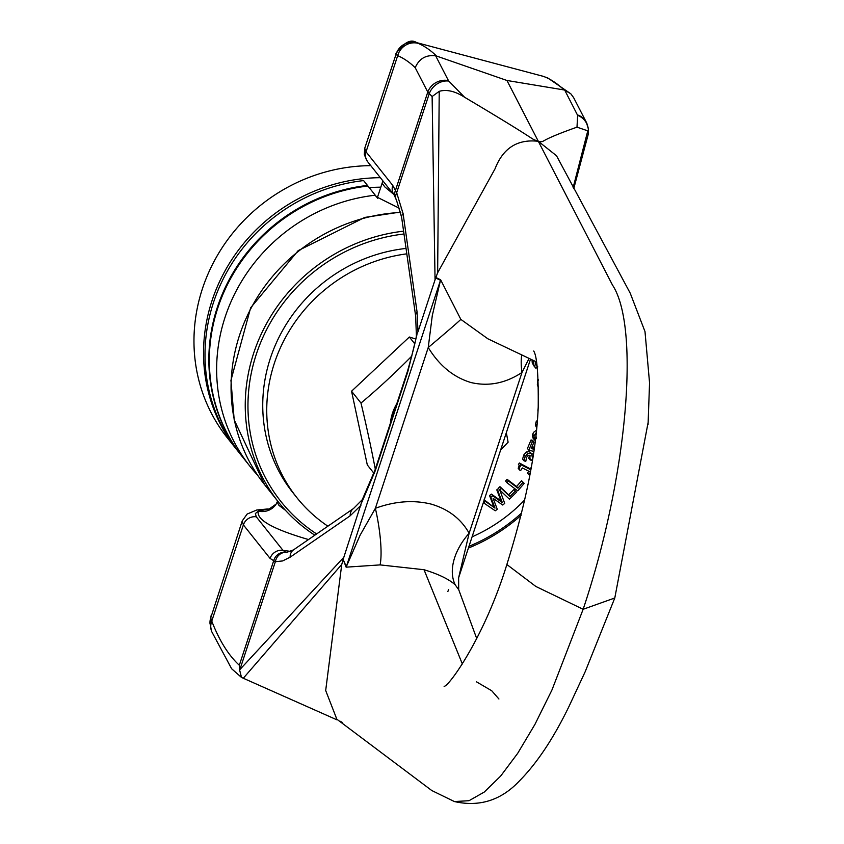 <?xml version="1.0" encoding="UTF-8"?>
<svg xmlns="http://www.w3.org/2000/svg" width="844" height="844" viewBox="0 0 844 844"><rect width="100%" height="100%" fill="white"/><g stroke="black" fill="none" stroke-linecap="round" stroke-linejoin="round"><path stroke-width="1.27" d="M242.544 456.973A171.617 161.373 -38.5 0 1 242.302 456.667A171.617 161.373 -38.5 0 1 224.609 288.88A171.617 161.373 -38.5 0 1 367.467 185.437L367.952 186.049A171.617 161.373 141.5 0 0 225.095 289.492A171.617 161.373 141.5 0 0 242.787 457.279L250.088 466.437A171.617 161.373 -38.5 0 1 232.395 298.649A171.617 161.373 -38.5 0 1 375.242 195.207L376.297 196.768L399.782 208.457M367.952 186.049L375.242 195.207M377.711 198.298L375.232 195.196M377.732 198.319L364.745 182.009A1188.943 0.781 51.4 0 0 363.606 180.595L367.467 185.437M257.631 475.204A171.617 161.373 -38.5 0 1 250.088 466.437M242.302 456.667L238.451 451.814A171.617 161.373 -38.5 0 1 220.759 284.027A171.617 161.373 -38.5 0 1 363.606 180.595M316.627 533.946A169.327 159.221 -38.5 0 1 254.582 359.85A169.327 159.221 -38.5 0 1 403.991 233.999M521.676 512.952A169.327 159.221 -38.5 0 1 468.979 546.3M468.399 548.062A171.617 161.373 141.5 0 0 521.086 515.336M403.59 231.172A171.617 161.373 141.5 0 0 260.944 334.709A171.617 161.373 141.5 0 0 278.689 502.37A171.617 161.373 141.5 0 0 314.823 535.191M648.234 421.884L614.791 597.995L583.141 609.284C627.018 478.864 640.596 327.472 612.428 284.956L506.938 80.475L436.527 56.042A657.856 183.538 -75.1 0 0 418.213 43.361A17.165 16.469 113.6 0 0 397.682 55.641A640.691 178.749 104.9 0 1 415.206 67.689L427.781 92.07L429.269 93.589A17.165 14.432 -44.3 0 1 448.797 81.077L448.449 80.613A17.165 15.751 152.7 0 0 427.781 92.07L395.351 190.733A11.436 10.033 162.9 0 0 395.024 196.905L396.532 200.366A11.436 8.883 -29.2 0 1 396.669 192.727L392.734 185.385L366.043 151.846L364.724 148.301L396.036 54.311A57.962 4.315 18.8 0 0 397.682 55.641L366.043 151.846A11.436 10.761 -38.5 0 0 367.699 161.784A11.436 10.761 -38.5 0 1 367.699 161.784L394.401 195.333A11.436 10.761 -38.5 0 1 394.391 195.312A11.436 10.761 -38.5 0 1 392.734 185.385M648.065 424.637L649.553 382.838L644.995 331.576L630.246 293.237L556.523 155.76L538.324 141.307C527.152 137.055 546.553 145.906 464.611 97.271L448.797 81.077M211.686 631.555L231.604 668.722L241.511 677.437L239.58 669.904L239.327 665.262A640.691 178.749 104.9 0 1 211.76 621.11A17.165 15.392 158.8 0 0 211.686 631.555A17.165 15.392 158.8 0 0 211.717 631.639M239.327 665.262L273.656 560.849A11.436 10.983 -77.4 0 1 285.894 552.356L286.475 552.44A11.436 10.075 96.2 0 0 275.355 561.703L270.08 558.433L243.388 524.905L211.76 621.11A57.962 18.093 -162.4 0 1 210.821 617.639A17.165 15.909 -179.6 0 0 209.977 622.397A17.165 15.909 -179.6 0 0 210.04 624.011M210.821 617.639L242.302 520.706M285.42 510.261L278.963 505.387L277.539 502.824L277.602 501.062L276.178 504.058A17.165 16.658 32.8 0 1 258.338 511.126L255.373 513.553L256.291 516.813A11.436 10.761 141.5 0 0 243.388 524.905L242.207 520.959L247.134 514.059L256.734 510.008L267.474 508.985M239.58 669.904L343.835 557.251L341.767 564.393M444.113 686.33C448.586 686.868 484.287 637.79 506.864 564.509L535.866 586.474L583.141 609.284L551.944 690.023L534.948 724.374L517.678 753.344L500.619 776.121L484.245 792.062L469.032 800.703L454.388 801.557L431.769 790.522L336.84 719.215L325.689 690.519L341.746 564.414L243.304 678.249L241.511 677.437M448.449 80.613L435.652 55.809C425.967 54.67 419.151 58.637 415.206 67.689M435.652 55.809L436.527 56.042M418.213 43.361A43.318 0.992 -160.8 0 1 416.904 42.727A17.165 17.049 120.5 0 0 396.036 54.311M544.443 76.709A17.165 15.424 109 0 0 544.222 76.625A17.165 15.424 109 0 0 543.209 76.329L416.651 42.633C410.828 38.666 403.865 42.443 395.752 53.953M416.641 42.633L543.209 76.329A43.318 2.564 -168 0 1 545.625 77.237A657.856 183.538 104.9 0 1 563.94 89.928L564.731 90.139L577.623 115.343A17.165 16.458 3 0 1 588.363 131.495A17.165 16.458 3 0 1 588.363 131.569M415.649 315.972L416.366 334.899L417.991 331.713L417.094 312.227L403.094 213.606L396.669 192.727L429.269 93.589L432.117 96.522L439.228 91.331C446.655 89.19 455.116 91.173 464.611 97.271M506.938 80.475L563.94 89.928M417.991 331.713L435.652 277.993L440.484 280.271A57.202 54.86 115.3 0 0 440.621 279.765L435.81 277.486L435.599 278.182L437.635 272.791L495.08 168.737C503.108 148.048 517.53 138.912 538.324 141.307C546.933 142.309 533.64 142.478 577.001 127.159L587.783 130.841L588.205 134.449L573.73 188.697M437.646 272.781L439.228 91.331M586.949 123.593A17.165 15.751 152.7 0 0 586.369 122.327A17.165 15.751 152.7 0 0 586.337 122.264A17.165 15.751 152.7 0 0 577.528 114.942M586.369 122.327L573.635 97.64L570.818 93.811L564.731 90.139M570.818 93.811L547.893 78.038A17.165 16.469 113.6 0 0 547.851 78.017A17.165 16.469 113.6 0 0 545.625 77.237M573.139 187.579L587.783 130.841M462.364 663.996L424.026 569.721C438.563 574.142 448.976 579.195 455.254 584.881L458.767 589.819M269.057 508.943L258.338 511.126C256.048 519.651 272.77 529.114 308.503 539.548M377.321 197.791L382.406 182.315L382.606 183.897L384.758 186.862L393.399 194.067M403.094 213.606A11.436 6.193 171.9 0 0 401.628 217.33L396.553 200.429A11.436 8.883 -29.2 0 1 396.522 200.366M417.094 312.227A11.436 6.193 171.9 0 0 415.628 315.951L401.628 217.33A11.436 6.193 171.9 0 0 401.628 217.362M343.128 559.403L346.314 566.704L440.484 280.271L432.276 315.688L428.235 347.517A57.202 0.95 140.2 0 0 460.835 319.38L440.621 279.765M536.446 361.897L487.853 338.792L460.835 319.38M530.538 359.069L458.63 577.76L469.137 533.239C461.014 518.817 448.312 509.09 431.041 504.068C413.328 499.785 394.77 501.199 375.38 508.299A57.202 12.47 -101.5 0 1 380.106 564.9L346.124 567.168A57.202 51.463 -21.9 0 0 346.314 566.704L360.082 535.254L375.38 508.299L428.235 347.517C439.334 365.663 453.587 377.342 470.994 382.543C488.57 386.647 505.577 383.281 522.003 372.457A57.202 25.795 64.5 0 1 521.761 354.881M417.041 333.802A74.662 20.826 104.9 0 1 416.767 335.416L407.852 371.624A11.436 2.226 -161.8 0 1 407.599 370.875C413.729 349.11 416.651 337.072 416.377 334.762M360.905 505.345L350.154 515.821A11.436 9.02 -124.6 0 1 353.52 508.51L362.498 499.458L343.835 557.251M243.304 678.249L336.851 719.795M340.153 721.251L342.474 722.485M343.139 559.372L346.124 567.168M350.154 515.821L290.125 557.198A11.436 9.02 -124.6 0 1 293.49 549.898A11.436 9.02 -124.6 0 1 293.522 549.877L286.464 552.44M424.026 569.721L380.106 564.9M256.291 516.813L282.983 550.351L285.894 552.356M353.52 508.51A11.436 9.02 -124.6 0 1 353.552 508.499L293.49 549.898M407.852 371.624L375.263 470.73A11.436 2.226 -161.8 0 1 375.01 469.981L407.599 370.875M529.093 358.373L522.003 372.457L469.137 533.239A57.202 37.315 -40.1 0 0 455.254 584.881M380.359 177.694A171.617 161.373 141.5 0 0 223.375 273.941A171.617 161.373 141.5 0 0 236.995 449.989L227.416 437.962A171.617 161.373 -38.5 0 1 213.806 261.914A171.617 161.373 -38.5 0 1 370.79 165.656M236.995 449.989A171.617 161.373 141.5 0 0 237.723 450.896M369.25 187.663A163.029 153.302 -38.5 0 1 380.813 187.178M394.57 410.49L392.513 413.149A47.159 44.352 -38.5 0 1 396.817 403.664M390.392 423.213A47.159 44.352 -38.5 0 1 392.513 413.149L392.829 415.786M406.808 253.844A154.452 145.242 141.5 0 0 280.356 347.855A154.452 145.242 141.5 0 0 296.845 497.622L292.847 492.601A154.452 145.242 -38.5 0 1 277.043 341.335A154.452 145.242 -38.5 0 1 406.038 248.431M296.845 497.622A154.452 145.242 141.5 0 0 327.883 526.192M472.081 536.847A154.452 145.242 141.5 0 0 524.768 499.848M502.707 505.007A295.073 100.383 -37.9 0 0 504.712 503.425L499.87 490.132L509.417 499.184A294.556 99.624 -45.2 0 0 516.507 492.221L515.357 491.124A290.252 98.157 134.8 0 1 509.903 496.504L501.294 488.338A257.916 87.227 134.8 0 1 499.659 489.931L499.87 490.132A260.395 88.588 142.1 0 1 498.118 491.524L502.317 502.56L492.717 495.797A257.631 87.649 142.1 0 1 490.892 497.221L494.995 508.109L485.448 501.42A260.363 88.578 142.1 0 1 483.58 502.834L495.27 510.789A295.052 100.383 -37.9 0 0 497.274 509.248L493.139 498.361L502.707 505.007M499.659 489.931L498.319 488.254A257.916 87.227 -45.2 0 0 499.954 486.661L508.563 494.816A290.252 98.157 -45.2 0 0 514.017 489.446L516.507 492.221M514.017 489.446L515.357 491.124M508.563 494.816L509.903 496.504M484.234 499.891L485.448 501.42M499.954 486.661L501.294 488.338M484.108 499.732L494.995 508.109M493.656 506.432L489.552 495.544L490.892 497.221M489.552 495.544A257.631 87.649 -37.9 0 0 491.387 494.109L492.717 495.797M491.387 494.109L500.988 500.882L496.789 489.847A260.395 88.588 -37.9 0 0 498.498 488.476M496.789 489.847L498.118 491.524M500.988 500.882L502.317 502.56M506.927 482.694L517.699 490.881A294.556 98.326 -50.4 0 0 524.198 483.38L522.921 482.409A290.252 96.881 129.6 0 1 517.921 488.201L508.426 480.985A257.916 86.088 129.6 0 1 506.927 482.694L505.588 481.006A257.916 86.088 -50.4 0 0 507.086 479.297L508.426 480.985M507.086 479.297L516.581 486.513A290.252 96.881 -50.4 0 0 521.581 480.732L524.198 483.38M521.581 480.732L522.921 482.409M516.581 486.513L517.921 488.201M532.216 456.994L531.783 453.945L530.739 453.207L527.616 453.65L526.276 451.973L523.86 454.863L522.573 459.062L523.913 460.74L525.759 461.436L526.624 457.269L527.996 455.591L530.676 455.897M527.616 453.65L525.2 456.541L523.913 460.74M529.832 455.327L530.043 459.864L531.498 460.402L532.764 458.271M530.043 459.864L528.713 458.186L529.684 455.275M526.276 451.973L529.399 451.529L531.783 453.945M533.081 456.266L532.311 457.121M532.026 454.315L532.891 453.734L533.376 454.336M532.891 453.734L533.503 453.492M536.183 432.698L533.978 435.852L534.357 439.766L535.265 440.579M534.357 439.766L533.018 438.089L532.374 435.314L533.461 432.423L536.436 430.261M536.299 438.658L535.898 435.293M536.995 424.595L536.721 427.412M536.668 427.95L535.318 424.975L536.14 421.757L537.364 420.27M538.113 408.95L538.039 408.855A257.916 57.497 -89.3 0 1 537.881 411.049L537.997 411.197M538.546 387.902L537.343 384.875L537.702 379.684L538.314 380.444M537.702 379.684L538.261 379.494M530.37 472.418A290.832 93.346 121 0 1 528.861 474.708L529.853 475.214M530.834 469.813L520.737 464.664L519.767 466.152L520.305 466.616M520.737 464.664L519.398 462.987L518.427 464.464L519.767 466.152L519.535 469.96L520.653 470.53A266.176 85.434 -59 0 0 522.362 467.945L530.433 472.06M519.535 469.96L518.195 468.283L519.239 465.487M519.398 462.987L530.939 469.243M530.422 468.599A290.937 93.378 -59 0 0 531.277 467.302M528.861 474.708L527.521 473.03A290.832 93.346 -59 0 0 528.734 471.195M534.104 449.293L531.245 448.575A262.083 77.131 -70.2 0 0 533.988 442.024L532.374 441.623A257.747 75.855 109.8 0 1 528.777 450.168L533.798 451.424M532.374 441.623L531.045 439.946A257.747 75.855 -70.2 0 1 527.437 448.491L528.777 450.168M531.045 439.946L532.659 440.346L533.988 442.024M531.762 447.362L534.199 448.607M533.566 447.805L534.674 445.126M538.504 398.653A257.926 51.073 -94.6 0 0 538.461 396.923L538.567 393.779M533.598 360.536L533.619 364.787L535.824 368.206L537.238 367.372M533.841 365.821L535.824 368.206M537.807 366.908L536.14 365.441M535.877 365.072L536.52 365.885L535.318 363.975L535.381 361.39M534.484 366.528L532.279 363.099L531.994 359.766M535.18 364.197L537.058 365.969M373.913 473.252L367.309 464.949L351.558 391.205L409.361 337.02L415.659 338.993M506.316 432.719A248.104 35.786 75.2 0 1 508.109 442.182A248.104 84.105 136.3 0 1 500.703 449.82M375.295 469.127A248.104 35.786 -104.8 0 0 360.989 403.052A248.104 84.105 -43.7 0 0 411.956 355.925M351.558 391.205L360.989 403.052M409.361 337.02L414.742 343.772M377.616 198.203L375.306 195.323M278.689 502.37L264.52 484.572A171.617 161.373 -38.5 0 1 249.254 311.721A171.617 161.373 -38.5 0 1 400.784 212.456M290.125 557.198L282.603 560.943L275.355 561.703L240.097 668.965M432.117 96.522L435.05 279.807M577.623 115.343L577.001 127.159M454.388 801.557L454.388 801.547C479.561 807.233 501.325 800.27 519.693 780.647C537.153 762.923 553.569 738.215 568.94 706.555L585.462 671.128M270.08 558.433A11.436 10.761 141.5 0 1 282.983 550.351L290.874 551.427M375.263 470.73L362.118 501.642A74.662 20.826 -75.1 0 1 361.475 502.781M523.86 454.863L525.2 456.541M529.061 457.511L530.401 459.199M529.399 451.529L530.739 453.207M532.638 434.175L533.978 435.852M535.476 423.572L536.816 425.249M537.343 384.875L538.514 386.341M532.279 363.099L533.619 364.787M264.52 484.572L234.199 419.858L230.939 380.359L250.636 307.796L298.185 250.636L364.703 217.435L400.689 212.013M211.306 630.447L209.998 622.397L211.179 615.329M447.847 591.549L448.66 589.45M586.337 122.264L588.236 128.52M547.851 78.028L542.523 76.108M588.205 134.418L588.363 131.495M476.522 681.846L491.746 690.772L498.92 699.001M614.791 597.995L585.135 671.845M458.703 589.65L476.765 638.676M269.247 508.943L276.178 504.058M382.406 182.315L382.817 180.774M364.671 148.502L364.313 154.695L367.267 161.193M394.401 195.302L395.024 196.916M506.864 564.509C526.118 502.876 536.573 450.327 538.219 406.861C538.504 374.63 536.995 356.02 533.703 351.02L533.703 351.03M362.139 499.996L375.021 469.992M458.63 577.76L458.693 589.608"/></g></svg>
